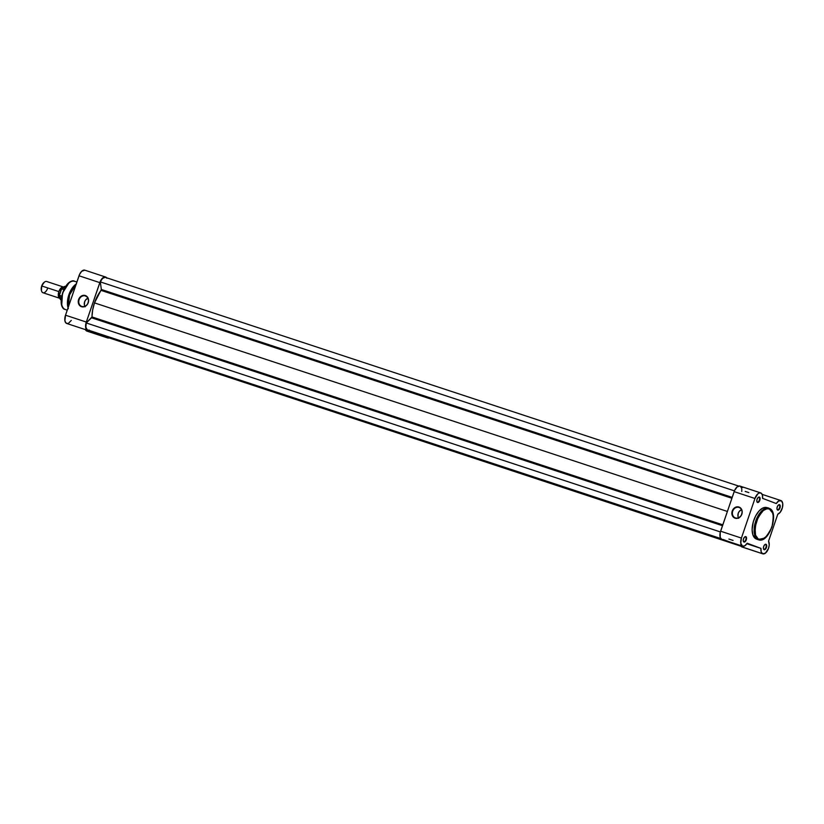 <?xml version="1.0" encoding="UTF-8"?>
<svg xmlns="http://www.w3.org/2000/svg" width="824" height="824" viewBox="0 0 824 824"><rect width="100%" height="100%" fill="white"/><g stroke="black" fill="none" stroke-linecap="round" stroke-linejoin="round"><path stroke-width="1.24" d="M745.401 536.898A2.482 1.277 108.2 0 0 744.628 537.032A2.482 1.277 -71.8 0 1 745.37 536.888A2.482 1.277 -71.8 0 1 745.401 536.898L745.401 536.898A2.482 1.277 -71.8 0 1 745.802 539.679A2.482 1.277 -71.8 0 1 743.814 541.605A2.482 1.277 -71.8 0 1 743.794 541.595L743.969 542.048A2.853 1.473 -71.8 0 1 743.341 541.234A2.853 1.473 -71.8 0 1 744.772 536.908A2.853 1.473 -71.8 0 1 745.823 536.651L744.577 537.073L743.516 538.824L743.269 540.884L743.969 542.048L745.215 541.625L746.266 539.864L746.523 537.804L745.823 536.651A2.853 1.473 -71.8 0 1 746.266 539.864A2.853 1.473 -71.8 0 1 743.969 542.048L743.794 541.595A2.482 1.277 -71.8 0 1 743.299 541.049A2.482 1.277 108.2 0 0 743.794 541.595A2.482 1.277 108.2 0 0 745.792 539.699A2.482 1.277 108.2 0 0 745.401 536.898M765.568 544.53A2.482 1.277 108.2 0 0 764.785 544.664A2.482 1.277 -71.8 0 1 765.537 544.52L765.568 544.53A2.482 1.277 -71.8 0 1 765.568 544.53A2.482 1.277 -71.8 0 1 765.96 547.311A2.482 1.277 -71.8 0 1 763.982 549.237A2.482 1.277 -71.8 0 1 763.961 549.227L764.136 549.68A2.853 1.473 -71.8 0 1 763.508 548.866A2.853 1.473 -71.8 0 1 764.94 544.54A2.853 1.473 -71.8 0 1 765.98 544.283L764.744 544.705L763.683 546.456L763.436 548.516L764.136 549.68L765.383 549.258L766.433 547.496L766.691 545.437L765.98 544.283A2.853 1.473 -71.8 0 1 766.433 547.496A2.853 1.473 -71.8 0 1 764.136 549.68L763.961 549.227A2.482 1.277 -71.8 0 1 763.467 548.681A2.482 1.277 108.2 0 0 763.961 549.227A2.482 1.277 108.2 0 0 765.96 547.332A2.482 1.277 108.2 0 0 765.568 544.53M779.113 504.958A2.482 1.277 108.2 0 0 778.34 505.081A2.482 1.277 -71.8 0 1 779.092 504.947L779.113 504.958A2.482 1.277 -71.8 0 1 779.113 504.958A2.482 1.277 -71.8 0 1 779.514 507.728A2.482 1.277 -71.8 0 1 777.537 509.654A2.482 1.277 -71.8 0 1 777.506 509.644L777.691 510.097A2.853 1.473 -71.8 0 1 777.063 509.284A2.853 1.473 -71.8 0 1 778.484 504.958A2.853 1.473 -71.8 0 1 779.535 504.7L778.299 505.122L777.238 506.884L776.991 508.933L777.691 510.097L778.927 509.675L779.988 507.924L780.235 505.864L779.535 504.7A2.853 1.473 -71.8 0 1 779.988 507.924A2.853 1.473 -71.8 0 1 777.691 510.097L777.506 509.644A2.482 1.277 -71.8 0 1 777.011 509.098A2.482 1.277 108.2 0 0 777.506 509.644A2.482 1.277 108.2 0 0 779.504 507.749A2.482 1.277 108.2 0 0 779.113 504.958M758.945 497.325A2.482 1.277 108.2 0 0 758.173 497.449A2.482 1.277 -71.8 0 1 758.925 497.315A2.482 1.277 -71.8 0 1 758.945 497.325L758.945 497.325A2.482 1.277 -71.8 0 1 759.347 500.096A2.482 1.277 -71.8 0 1 757.369 502.022L757.524 502.465A2.853 1.473 -71.8 0 1 756.896 501.651A2.853 1.473 -71.8 0 1 758.327 497.325A2.853 1.473 -71.8 0 1 759.368 497.068L758.131 497.49L757.071 499.251L756.823 501.301L757.524 502.465L758.77 502.043L759.821 500.292L760.068 498.232L759.368 497.068A2.853 1.473 -71.8 0 1 759.821 500.292A2.853 1.473 -71.8 0 1 757.524 502.465L757.338 502.012A2.482 1.277 -71.8 0 1 756.854 501.466A2.482 1.277 108.2 0 0 757.338 502.012A2.482 1.277 -71.8 0 1 757.338 502.012A2.482 1.277 108.2 0 0 759.337 500.117A2.482 1.277 108.2 0 0 758.945 497.325M735.42 517.915A5.531 4.748 -69.3 0 0 741.713 514.166A5.531 4.748 -69.3 0 0 739.004 507.44L738.943 507.028A5.902 5.057 110.7 0 1 741.837 514.197A5.902 5.057 110.7 0 1 735.121 518.203L735.42 517.915A5.531 4.748 110.7 0 1 735.255 517.863A5.531 4.748 110.7 0 1 732.742 511.096A5.531 4.748 110.7 0 1 739.004 507.44A5.531 4.748 110.7 0 1 739.169 507.502A5.531 4.748 110.7 0 1 741.682 514.269A5.531 4.748 110.7 0 1 735.42 517.915L733.422 517.173L731.97 514.403L732.227 511.024L734.102 508.192L736.955 506.842L739.849 507.44L741.785 509.788L742.208 511.941L741.373 515.258L739.973 517.039L738.119 518.142L735.121 518.203A5.902 5.057 110.7 0 1 732.227 511.024A5.902 5.057 110.7 0 1 738.943 507.028L739.004 507.44A5.531 4.748 -69.3 0 0 732.701 511.199A5.531 4.748 -69.3 0 0 735.42 517.915M772.84 513.28L769.369 508.964C773.324 509.489 774.179 515.536 771.913 527.102C766.639 537.526 762.324 541.615 758.966 539.37L764.672 538.072M742.63 546.209L721.834 539.349A7.22 3.718 108.2 0 1 721.752 539.318L720.217 537.454L720.217 532.572L734.153 491.629L754.949 498.489L734.153 491.629A7.22 3.718 108.2 0 1 739.901 486.057L737.12 486.891L734.596 490.486L720.598 531.212L741.404 538.072L720.598 531.212A7.22 3.718 108.2 0 0 721.752 539.318L742.558 546.178A7.22 3.718 -71.8 0 1 741.404 538.072L754.949 498.489L757.926 493.751L759.357 492.927L761.263 493.195L762.427 495.183L762.561 498.355L776.301 503.557L778.731 500.92L781.513 500.899L782.728 503.505L782.439 507.522L780.307 512.157L777.794 514.207L768.555 541.183L769.235 544.932L768.483 548.475L765.455 553.1L762.725 553.81A7.22 3.718 -71.8 0 1 760.954 548.393L746.853 543.747L760.954 548.393L747.183 543.222L744.865 545.766L742.558 546.178L740.786 543.263L741.404 538.072L754.949 498.489A7.22 3.718 -71.8 0 1 760.707 492.907A7.22 3.718 -71.8 0 1 762.561 498.355L776.301 503.557A7.22 3.718 -71.8 0 1 780.874 500.539A7.22 3.718 -71.8 0 1 782.501 507.275A7.22 3.718 -71.8 0 1 777.794 514.207L768.555 541.183A7.22 3.718 -71.8 0 1 768.05 549.536A7.22 3.718 -71.8 0 1 762.797 553.841A7.22 3.718 -71.8 0 1 762.725 553.81L761.18 551.936L760.954 548.393L747.183 543.222A7.22 3.718 -71.8 0 1 742.63 546.209A7.22 3.718 -71.8 0 1 742.558 546.178L722.288 539.442M740.549 545.519A7.22 3.718 108.2 0 0 741.919 546.951L762.725 553.81L742.548 547.084M768.936 508.274L768.936 508.274A16.593 8.539 -71.8 0 1 769.111 508.336C765.64 506.018 761.191 510.231 755.752 521.005C753.414 532.943 754.29 539.184 758.368 539.72A16.593 8.539 -71.8 0 1 755.69 521.18A16.593 8.539 -71.8 0 1 768.936 508.274L766.948 507.615A16.593 8.539 108.2 0 1 767.123 507.677L762.725 508.109L758.986 511.076L755.659 515.927L753.27 521.901L752.116 529.574L752.848 534.735L754.928 538.175L758.966 539.37C755 538.845 754.156 532.809 756.422 521.231C761.685 510.808 766.001 506.719 769.369 508.964L772.407 512.147L773.458 516.792L772.778 524.074L770.069 531.387L766.856 536.074L762.324 539.339L758.224 539.009L755.536 535.178L755.021 527.278L758.265 516.947L763.271 510.561L766.897 508.769L769.369 508.964L769.132 508.346C779.937 511.591 769.039 544.056 758.554 539.782A16.593 8.539 -71.8 0 1 758.368 539.72L756.381 539.061A16.593 8.539 108.2 0 0 756.566 539.133A16.593 8.539 108.2 0 0 756.741 539.184M766.948 507.615A16.593 8.539 108.2 0 0 753.702 520.521A16.593 8.539 108.2 0 0 756.381 539.061L757.194 539.287M740.385 545.076L741.919 546.951A7.22 3.718 108.2 0 0 742.002 546.981A7.22 3.718 108.2 0 0 742.074 547.002M741.755 491.495L741.796 489.281M741.621 488.323L740.457 486.345M741.507 509.675A5.531 4.748 -69.3 0 0 738.448 517.781M741.734 509.593L739.262 511.395L738.232 513.29L737.995 516.452L738.747 518.306M731.877 498.262L101.105 290.388A25.183 12.968 108.2 0 0 94.492 302.892L727.365 511.447L94.492 302.892L92.648 310.03L91.907 317.425L86.232 322.957L85.871 327.159L87.19 329.755L720.763 538.536L87.19 329.755A6.85 3.523 108.2 0 1 86.232 322.957L720.382 531.933L86.232 322.957L92.01 316.952L722.792 524.816L92.01 316.952A25.183 12.968 108.2 0 1 94.492 302.892L101.362 289.492L101.105 290.388L731.877 498.262M735.956 543.953L736.811 544.231M104.401 336.202L739.664 545.22L104.936 336.501M105.153 277.297L102.557 278.409L100.291 281.89L101.362 289.492L100.291 281.89L734.431 490.867L100.291 281.89A6.85 3.523 108.2 0 1 105.153 277.297L738.623 486.047L105.153 277.297M721.031 538.855L90.846 331.155M92.988 331.876L93.514 332.175M101.651 334.781L102.269 335.481M104.494 336.347L739.19 545.519M108.088 337.552L740.961 546.219L108.088 337.552M101.64 334.863L735.966 544.005M732.186 497.377L101.362 289.492L732.186 497.377M722.483 525.702L91.66 317.817L722.483 525.702M90.403 331.021L721.01 538.824L90.403 331.021M721.278 539.061L93.071 332.031M738.757 544.963L736.78 544.314L738.757 544.963M736.8 544.283L102.207 335.481M736.522 544.52L102.197 335.481M85.397 295.95A5.531 4.748 -69.3 0 0 79.094 299.699A5.531 4.748 -69.3 0 0 81.803 306.425L81.504 306.703A5.902 5.057 110.7 0 1 78.61 299.534A5.902 5.057 110.7 0 1 85.335 295.538L85.397 295.95A5.531 4.748 110.7 0 1 85.562 296.012A5.531 4.748 110.7 0 1 88.075 302.769A5.531 4.748 110.7 0 1 81.803 306.425A5.531 4.748 110.7 0 1 81.638 306.363A5.531 4.748 110.7 0 1 79.125 299.606A5.531 4.748 110.7 0 1 85.397 295.95L87.684 297.361L88.601 300.451L87.766 303.768L86.355 305.539L84.501 306.652L81.504 306.703L79.155 304.89L78.362 302.902L78.61 299.534L79.712 297.516L82.338 295.6L85.335 295.538A5.902 5.057 110.7 0 1 88.23 302.707A5.902 5.057 110.7 0 1 81.504 306.703L81.803 306.425A5.531 4.748 -69.3 0 0 88.106 302.676A5.531 4.748 -69.3 0 0 85.397 295.95M87.9 298.185A5.531 4.748 -69.3 0 0 84.831 306.281M67.228 310.205L65.148 309.422A14.832 7.632 108.2 0 0 65.158 309.422A14.832 7.632 108.2 0 0 65.158 309.433L67.228 310.205L65.148 309.422C61.501 308.949 60.719 303.366 62.809 292.695C67.671 283.065 71.647 279.295 74.757 281.365A14.832 7.632 108.2 0 0 74.438 281.262A14.832 7.632 108.2 0 0 62.696 293.004A14.832 7.632 108.2 0 0 65.148 309.422L65.148 309.422C55.558 306.528 65.003 277.884 74.438 281.262L74.757 281.365M105.503 276.998L84.862 270.19A7.22 3.718 108.2 0 0 84.779 270.159A7.22 3.718 108.2 0 0 79.011 275.783L99.817 282.632A7.22 3.718 -71.8 0 1 105.585 277.019A7.22 3.718 -71.8 0 1 105.657 277.049L106.924 278.265M109.211 337.871L107.347 337.809L106.337 336.707M89.332 330.115L87.323 330.249L85.964 328.601L85.593 325.614L86.314 322.06L100.332 281.314L102.495 278.141L105.657 277.049A7.22 3.718 -71.8 0 1 106.615 277.781M84.862 270.19L81.689 271.281L79.537 274.464L65.518 315.211L64.911 320.866L65.971 323.029L67.815 323.502M68.526 323.255L71.276 320.443M85.294 329.312L86.16 330.682L87.91 331.155M88.405 331.011L89.435 330.424M76.086 284.311A16.593 8.539 108.2 0 0 68.186 307.393L69.566 294.879L76.086 284.311M68.073 307.723A16.439 8.467 -71.8 0 1 76.199 284.012L69.34 294.807L68.073 307.723M76.55 283.734L75.52 284.517A15.11 7.777 108.2 0 0 67.959 307.455L68.32 308.691M68.062 307.774A15.11 7.777 -71.8 0 1 76.024 284.156M68.752 283.137L64.293 288.833L61.604 296.692M61.398 298.031L61.275 301.831M61.388 302.985L61.584 304.077M108.964 337.953A7.22 3.718 -71.8 0 1 107.676 337.943A7.22 3.718 -71.8 0 1 106.533 337.037M85.428 329.631A7.22 3.718 108.2 0 0 86.87 331.094L107.676 337.943M65.518 315.211A7.22 3.718 108.2 0 0 66.703 323.461L87.509 330.311A7.22 3.718 -71.8 0 1 86.314 322.06L65.518 315.211L86.314 322.06L99.817 282.632L79.011 275.783L65.518 315.211M88.848 330.3A7.22 3.718 -71.8 0 1 87.509 330.311M68.876 283.044L62.521 293.035L61.749 304.684M88.117 298.103L85.655 299.905L84.625 301.8L84.388 304.952L85.14 306.806M58.854 291.603L63.458 287.02A5.923 3.049 -71.8 0 0 58.854 291.603L41.952 286.031L58.854 291.603L59.75 298.267A5.923 3.049 -71.8 0 1 58.854 291.603M63.561 287.051L46.659 281.489A5.923 3.049 108.2 0 0 41.952 286.031A5.923 3.049 -71.8 0 1 44.547 282.035L43.991 282.467A5.202 2.678 108.2 0 0 41.715 285.969L41.427 290.481M59.452 295.909L59.606 297.526M63.077 287.391L61.985 288.524M61.522 289.1L59.493 295.023L61.594 288.987L63.86 289.512L61.81 288.843A7.22 3.718 -71.8 0 1 65.065 286.392M61.44 300.193L59.513 295.538A7.22 3.718 108.2 0 0 61.151 300.07A7.22 3.718 -71.8 0 1 59.513 295.538L61.604 296.218L59.452 295.157M61.779 288.833L61.81 288.843A7.22 3.718 108.2 0 1 65.652 286.402M44.228 282.302L41.715 285.969A5.202 2.678 108.2 0 0 41.396 290.367A5.202 2.678 108.2 0 0 41.499 290.676M47.668 288.194A5.923 3.049 -71.8 0 1 44.403 292.592A5.923 3.049 -71.8 0 1 41.581 291.037A5.923 3.049 -71.8 0 1 41.952 286.031A5.923 3.049 108.2 0 0 42.951 292.736L59.853 298.309M758.554 539.782L756.566 539.133M762.149 494.369L780.864 500.539M739.901 486.057L760.707 492.907M762.797 553.841L742.002 546.981M728.9 539.061L733.051 540.431M745.215 491.413L748.831 492.598M741.044 486.963L742.712 487.509M727.767 541.203L722.442 539.452M722.772 539.421L725.099 540.194M84.779 270.159L105.585 277.019M76.9 281.963L74.438 281.262M41.581 291.037L41.396 290.367M61.594 288.987L65.961 286.474"/></g></svg>
